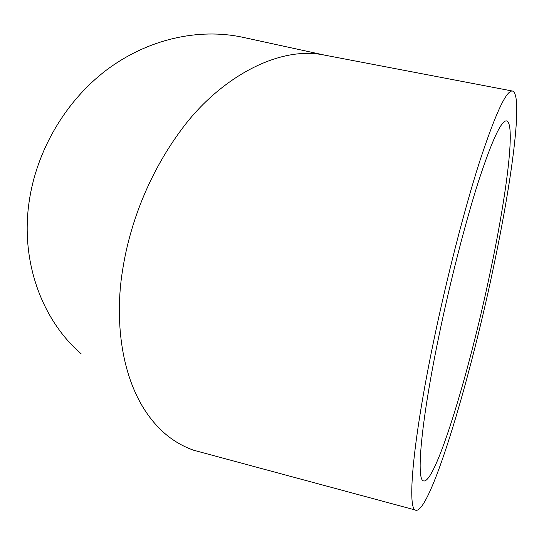 <?xml version="1.0" encoding="UTF-8"?>
<svg xmlns="http://www.w3.org/2000/svg" width="544" height="544" viewBox="0 0 544 544"><rect width="100%" height="100%" fill="white"/><g stroke="black" fill="none" stroke-linecap="round" stroke-linejoin="round"><path stroke-width="0.82" d="M438.648 337.294C450.092 281.846 465.501 221.898 478.618 180.989C492.143 139.903 501.507 119.877 506.709 120.918C515.875 123.672 506.308 197.166 489.641 274.944C468.69 374.898 434.173 488.199 422.98 480.651C416.248 477.346 421.552 419.662 438.648 337.294M243.161 37.373L242.522 37.23C198.546 27.812 147.744 39.025 106.434 70.081C65.28 101.293 36.067 151.239 28.961 202.953C20.604 262.364 42.262 320.294 81.131 353.804M415.018 509.932C428.461 518.527 468.561 385.866 492.626 271.3C511.877 181.553 523.498 94.336 512.516 91.059C506.505 89.882 495.611 113.2 479.828 161.004C464.494 208.746 446.386 279.228 433.024 344.168C413.195 440.082 407.354 505.92 415.018 509.932L193.528 450.194C183.063 446.474 173.59 440.98 165.09 433.718C119.598 394.176 114.288 319.437 122.638 269.926C128.54 231.288 145.214 177.793 182.464 128.207C219.416 78.662 278.052 45.281 324.278 55.066L512.421 91.038M242.522 37.23L325.081 55.223"/></g></svg>
